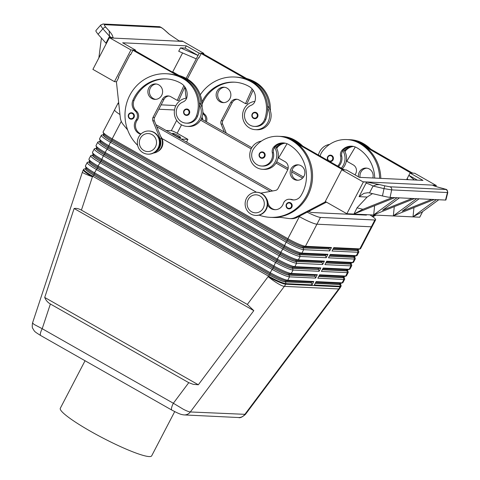 <?xml version="1.0" encoding="UTF-8"?>
<svg xmlns="http://www.w3.org/2000/svg" width="480" height="480" viewBox="0 0 480 480"><rect width="100%" height="100%" fill="white"/><g stroke="black" fill="none" stroke-linecap="round" stroke-linejoin="round"><path stroke-width="0.72" d="M343.728 149.736A14.166 13.512 92.7 0 1 344.424 150.762A14.166 13.512 92.7 0 1 344.922 165.228A14.166 13.512 92.7 0 1 342.504 168.576M318.45 154.896A14.166 13.512 92.7 0 1 319.668 151.674A14.166 13.512 92.7 0 1 329.61 144.402M338.646 166.38A10.944 10.44 -87.3 0 0 339.882 164.934A10.944 10.44 -87.3 0 0 341.724 156.024A6.438 6.144 92.7 0 1 342.882 150.69A14.166 13.512 92.7 0 1 343.38 165.15A14.166 13.512 92.7 0 1 341.448 167.976M374.724 178.08A36.054 34.392 -87.3 0 0 356.85 147.732A12.876 12.282 -87.3 0 0 351.57 146.19A12.876 12.282 -87.3 0 0 342.18 150.084A6.438 6.144 -87.3 0 0 340.566 155.97A10.944 10.44 92.7 0 1 338.724 164.88A10.944 10.44 92.7 0 1 337.866 165.936M320.202 155.898A10.944 10.44 92.7 0 1 322.008 151.836A30.456 29.058 92.7 0 1 346.716 139.566A30.456 29.058 92.7 0 1 359.208 143.202A41.202 39.306 92.7 0 1 379.644 178.314M327.882 160.26A3.222 3.072 92.7 0 1 331.842 155.526A3.222 3.072 92.7 0 1 330.21 161.574A3.222 3.072 92.7 0 1 330.186 161.568L330.21 161.574M358.47 176.844A7.728 7.368 92.7 0 1 359.31 172.116A7.728 7.368 92.7 0 1 366.144 168.078A7.728 7.368 92.7 0 1 372.834 177.99M366.912 168.156A7.728 7.368 -87.3 0 0 360.852 172.194A7.728 7.368 -87.3 0 0 360.084 177.378M254.91 101.418A14.166 13.512 -87.3 0 0 244.218 108.786A14.166 13.512 -87.3 0 0 255.396 129.672L256.938 129.744A14.166 13.512 -87.3 0 0 269.472 122.34A14.166 13.512 -87.3 0 0 269.238 108.312A14.166 13.512 92.7 0 0 267.588 105.99M255.396 129.672A14.166 13.512 -87.3 0 0 267.93 122.262A14.166 13.512 -87.3 0 0 267.69 108.24A30.456 29.058 92.7 0 1 265.854 119.31A10.944 10.44 92.7 0 1 255.552 126.456L254.394 126.402A10.944 10.44 -87.3 0 0 264.696 119.256A30.456 29.058 -87.3 0 0 251.424 81.93A41.202 39.306 -87.3 0 0 234.528 77.01A41.202 39.306 -87.3 0 0 200.28 94.806M201.93 101.904A36.054 34.392 92.7 0 1 234.282 82.158A36.054 34.392 92.7 0 1 249.066 86.46A12.876 12.282 92.7 0 1 255.144 100.608A6.438 6.144 92.7 0 1 251.292 105.222A10.944 10.44 -87.3 0 0 245.136 111.684A10.944 10.44 -87.3 0 0 254.394 126.402M255.072 112.254C251.52 113.388 250.968 115.398 253.422 118.296A3.222 3.072 92.7 0 1 255.072 112.254A3.222 3.072 92.7 0 1 257.874 116.328A3.222 3.072 92.7 0 1 253.44 118.302M217.032 91.242A7.728 7.368 92.7 0 1 223.866 87.204A7.728 7.368 92.7 0 1 229.968 98.598A7.728 7.368 92.7 0 1 223.128 102.636A7.728 7.368 92.7 0 1 217.032 91.242M224.634 87.282A7.728 7.368 -87.3 0 0 218.574 91.32A7.728 7.368 -87.3 0 0 223.902 102.63M132.81 113.148A3.222 3.072 92.7 0 1 131.184 119.19A3.222 3.072 92.7 0 1 128.268 116.184A3.222 3.072 92.7 0 1 132.81 113.148M153.696 132.384A11.586 11.058 92.7 0 1 159.03 145.674A11.586 11.058 92.7 0 1 147.84 154.152A11.586 11.058 92.7 0 1 143.088 152.766A11.586 11.058 92.7 0 1 137.754 139.476A11.586 11.058 92.7 0 1 148.944 131.004A11.586 11.058 92.7 0 1 153.696 132.384M152.058 134.628A9.012 8.598 92.7 0 1 155.472 146.844A9.012 8.598 92.7 0 1 143.802 150.48A9.012 8.598 92.7 0 1 140.382 138.264A9.012 8.598 92.7 0 1 152.058 134.628M148.944 131.004L149.328 131.022A11.586 11.058 92.7 0 1 154.08 132.402A11.586 11.058 92.7 0 1 159.42 145.692A11.586 11.058 92.7 0 1 148.224 154.17L147.84 154.152M188.13 109.374A3.222 3.072 92.7 0 1 186.504 115.422A3.222 3.072 92.7 0 1 183.588 112.416A3.222 3.072 92.7 0 1 188.13 109.374M157.776 151.482A9.66 9.21 -87.3 0 0 160.722 136.53M137.634 145.302A41.202 39.306 92.7 0 1 128.058 99.114A41.202 39.306 92.7 0 1 166.266 73.746A41.202 39.306 92.7 0 1 183.162 78.666A30.456 29.058 92.7 0 1 196.434 115.992A10.944 10.44 92.7 0 1 186.132 123.138A10.944 10.44 92.7 0 1 176.874 108.42A10.944 10.44 92.7 0 1 183.03 101.958A6.438 6.144 -87.3 0 0 186.882 97.344A12.876 12.282 -87.3 0 0 180.804 83.196A36.054 34.392 -87.3 0 0 166.02 78.894A36.054 34.392 -87.3 0 0 132.87 100.398A9.012 8.598 -87.3 0 0 135.246 110.994A6.438 6.144 92.7 0 1 136.158 119.94A9.012 8.598 -87.3 0 0 140.76 134.226M186.654 98.154A14.166 13.512 -87.3 0 0 175.956 105.522A14.166 13.512 -87.3 0 0 187.134 126.408A14.166 13.512 -87.3 0 0 199.668 118.998A14.166 13.512 -87.3 0 0 199.434 104.976A30.456 29.058 92.7 0 1 197.592 116.046A10.944 10.44 92.7 0 1 187.29 123.192L186.132 123.138M187.134 126.408L188.682 126.48A14.166 13.512 -87.3 0 0 201.21 119.076A14.166 13.512 -87.3 0 0 200.976 105.048A14.166 13.512 92.7 0 0 199.326 102.726M156.378 84.018A7.728 7.368 -87.3 0 0 150.312 88.056A7.728 7.368 -87.3 0 0 155.64 99.366M161.706 95.334A7.728 7.368 92.7 0 1 154.872 99.372A7.728 7.368 92.7 0 1 148.77 87.978A7.728 7.368 92.7 0 1 155.61 83.94A7.728 7.368 92.7 0 1 161.706 95.334M287.658 208.506A3.222 3.072 -87.3 0 0 292.206 205.644A3.222 3.072 -87.3 0 0 286.176 204.81A3.222 3.072 -87.3 0 0 287.658 208.506M250.872 214.038A11.586 11.058 -87.3 0 0 255.624 215.418A11.586 11.058 -87.3 0 0 266.814 206.946A11.586 11.058 -87.3 0 0 261.48 193.656A11.586 11.058 -87.3 0 0 256.728 192.27A11.586 11.058 -87.3 0 0 245.538 200.748A11.586 11.058 -87.3 0 0 250.872 214.038M251.586 211.752A9.012 8.598 -87.3 0 0 263.256 208.11A9.012 8.598 -87.3 0 0 259.842 195.894A9.012 8.598 -87.3 0 0 248.166 199.536A9.012 8.598 -87.3 0 0 251.586 211.752M255.624 215.418L256.008 215.442A11.586 11.058 -87.3 0 0 267.204 206.964A11.586 11.058 -87.3 0 0 261.87 193.674A11.586 11.058 -87.3 0 0 257.118 192.288L256.728 192.27M260.634 157.926A3.222 3.072 -87.3 0 0 265.176 155.064A3.222 3.072 -87.3 0 0 259.152 154.23A3.222 3.072 -87.3 0 0 260.634 157.926M275.352 209.7A9.012 8.598 92.7 0 1 267.882 202.302A9.66 9.21 -87.3 0 0 266.298 198.324M259.116 215.124A41.202 39.306 -87.3 0 0 270.114 217.332A41.202 39.306 -87.3 0 0 309.918 187.194A41.202 39.306 -87.3 0 0 290.946 139.938A30.456 29.058 -87.3 0 0 278.46 136.302A30.456 29.058 -87.3 0 0 253.746 148.572A10.944 10.44 -87.3 0 0 252.654 159.786A10.944 10.44 -87.3 0 0 261.582 166.026A10.944 10.44 -87.3 0 0 270.462 161.616A10.944 10.44 -87.3 0 0 272.304 152.706A6.438 6.144 92.7 0 1 273.924 146.82A12.876 12.282 92.7 0 1 283.308 142.926A12.876 12.282 92.7 0 1 288.588 144.468A36.054 34.392 92.7 0 1 300.816 195.864A9.012 8.598 92.7 0 1 293.202 199.944A9.012 8.598 92.7 0 1 291.006 199.536A6.438 6.144 -87.3 0 0 283.326 203.598A9.012 8.598 92.7 0 1 274.77 209.694A9.012 8.598 92.7 0 1 267.57 204.882M261.582 166.026L262.74 166.08A10.944 10.44 -87.3 0 0 271.62 161.67A10.944 10.44 -87.3 0 0 273.462 152.76A6.438 6.144 92.7 0 1 274.62 147.426A14.166 13.512 92.7 0 1 275.118 161.886A14.166 13.512 92.7 0 1 262.584 169.296A14.166 13.512 92.7 0 1 251.406 148.41A14.166 13.512 92.7 0 1 261.354 141.138M275.472 146.472A14.166 13.512 92.7 0 1 276.162 147.498A14.166 13.512 92.7 0 1 276.66 161.964A14.166 13.512 92.7 0 1 264.126 169.368L262.584 169.296M298.65 164.892A7.728 7.368 -87.3 0 0 292.59 168.93A7.728 7.368 -87.3 0 0 297.918 180.24M291.048 168.852A7.728 7.368 92.7 0 1 297.882 164.814A7.728 7.368 92.7 0 1 303.984 176.208A7.728 7.368 92.7 0 1 297.144 180.246A7.728 7.368 92.7 0 1 291.048 168.852M238.548 417.522C239.958 418.206 242.262 417.144 245.46 414.348L190.338 411.96C189.012 411.864 186.714 410.982 183.444 409.32L173.358 403.26A7.728 2.088 119.6 0 0 171.534 408.096A7.728 2.088 119.6 0 0 171.852 410.088L40.704 335.538A7.728 2.088 -60.4 0 1 40.704 335.538A7.728 2.088 -60.4 0 1 40.38 333.546A7.728 2.088 -60.4 0 1 42.204 328.71L34.002 324.372L32.55 322.908L82.398 172.14A15.45 1.296 18.3 0 0 83.952 173.298A15.45 1.296 18.3 0 0 92.442 176.772A15.45 2.016 -152.5 0 1 84.654 171.636A15.45 2.016 -152.5 0 1 83.364 169.86L83.658 169.29A15.45 2.016 27.5 0 0 84.948 171.072A15.45 2.016 27.5 0 0 92.736 176.208L268.428 276.072A15.45 2.016 27.5 0 0 278.928 281.334A15.45 2.016 27.5 0 0 285.99 283.644L312.018 284.892L313.788 281.496L312.12 282.012L286.086 280.77L287.754 280.248A15.45 2.016 -152.5 0 1 280.698 277.938A15.45 2.016 -152.5 0 1 270.192 272.676L94.506 172.806A15.45 2.016 -152.5 0 1 86.712 167.676A15.45 2.016 -152.5 0 1 85.422 166.194A15.45 2.016 -152.5 0 1 85.428 165.894L87.198 162.498A15.45 2.016 27.5 0 0 88.482 164.28A15.45 2.016 27.5 0 0 96.276 169.41L271.962 269.28A15.45 2.016 27.5 0 0 282.462 274.542A15.45 2.016 27.5 0 0 289.524 276.852L315.558 278.094L317.322 274.698L315.66 275.22L289.626 273.972L291.294 273.456A15.45 2.016 -152.5 0 1 284.232 271.146A15.45 2.016 -152.5 0 1 273.732 265.884L98.04 166.014A15.45 2.016 -152.5 0 1 90.252 160.878A15.45 2.016 -152.5 0 1 88.962 159.396A15.45 2.016 -152.5 0 1 88.962 159.102L90.732 155.706A15.45 2.016 27.5 0 0 92.022 157.482A15.45 2.016 27.5 0 0 99.81 162.618L275.502 262.482A15.45 2.016 27.5 0 0 286.002 267.75A15.45 2.016 27.5 0 0 293.064 270.06L319.092 271.302L320.862 267.906L319.194 268.428L293.16 267.18L294.828 266.658A15.45 2.016 -152.5 0 1 287.772 264.348A15.45 2.016 -152.5 0 1 277.266 259.086L101.58 159.222A15.45 2.016 -152.5 0 1 93.786 154.086A15.45 2.016 -152.5 0 1 92.496 152.604A15.45 2.016 -152.5 0 1 92.502 152.304L94.272 148.908A15.45 2.016 27.5 0 0 95.556 150.69A15.45 2.016 27.5 0 0 103.35 155.82L279.036 255.69A15.45 2.016 27.5 0 0 289.536 260.952A15.45 2.016 27.5 0 0 296.598 263.262L322.632 264.51L324.396 261.114L322.728 261.63L296.7 260.388L298.368 259.866A15.45 2.016 -152.5 0 1 291.306 257.556A15.45 2.016 -152.5 0 1 280.806 252.294L105.114 152.424A15.45 2.016 -152.5 0 1 97.326 147.294A15.45 2.016 -152.5 0 1 96.036 145.812A15.45 2.016 -152.5 0 1 96.036 145.512L97.806 142.116A15.45 2.016 27.5 0 0 99.096 143.892A15.45 2.016 27.5 0 0 106.884 149.028L282.576 248.898A15.45 2.016 27.5 0 0 293.076 254.16A15.45 2.016 27.5 0 0 300.138 256.47L326.166 257.712L327.936 254.316L326.268 254.838L300.234 253.59L301.902 253.074A15.45 2.016 -152.5 0 1 294.84 250.764A15.45 2.016 -152.5 0 1 284.34 245.496L108.654 145.632A15.45 2.016 -152.5 0 1 100.86 140.496A15.45 2.016 -152.5 0 1 99.57 139.014A15.45 2.016 -152.5 0 1 99.576 138.72L101.34 135.324A15.45 2.016 27.5 0 0 102.63 137.1A15.45 2.016 27.5 0 0 110.418 142.236L286.11 242.1A15.45 2.016 27.5 0 0 296.61 247.368A15.45 2.016 27.5 0 0 303.672 249.678L329.706 250.92L331.47 247.524L305.442 246.276A15.45 2.016 -152.5 0 1 298.38 243.966A15.45 2.016 -152.5 0 1 287.88 238.704L112.188 138.84A15.45 2.016 -152.5 0 1 104.4 133.704A15.45 2.016 -152.5 0 1 103.11 132.222A15.45 2.016 -152.5 0 1 103.11 131.922L114.564 109.926M50.376 304.002C47.76 302.49 45.87 300.3 44.712 297.45L74.118 208.512C76.35 208.116 78.786 208.65 81.414 210.126L247.326 304.434L253.806 310.65L198.33 384.768L193.146 384.306L188.766 382.674L50.376 304.002L42.204 328.71L173.358 403.26L188.766 382.674M358.038 249.654A14.166 1.848 -152.5 0 1 358.272 250.056A14.166 1.848 -152.5 0 1 357.558 250.53L332.892 249.348M372.042 226.662L360.588 248.658A15.45 2.016 -152.5 0 1 360.348 248.832A15.45 2.016 -152.5 0 1 359.82 248.88L333.786 247.632L332.016 251.028L358.05 252.276A15.45 2.016 27.5 0 0 358.818 252.06A15.45 2.016 27.5 0 0 358.824 251.76L358.272 250.056M354.504 256.452A14.166 1.848 -152.5 0 1 354.732 256.854A14.166 1.848 -152.5 0 1 354.024 257.322L329.358 256.146M358.818 252.06L357.054 255.456A15.45 2.016 -152.5 0 1 356.808 255.63A15.45 2.016 -152.5 0 1 356.28 255.672L330.252 254.43L328.482 257.826L354.51 259.068A15.45 2.016 27.5 0 0 355.284 258.852A15.45 2.016 27.5 0 0 355.284 258.552L354.732 256.854M350.964 263.244A14.166 1.848 -152.5 0 1 351.198 263.646A14.166 1.848 -152.5 0 1 350.484 264.12L325.818 262.938M355.284 258.852L353.514 262.248A15.45 2.016 -152.5 0 1 353.274 262.422A15.45 2.016 -152.5 0 1 352.746 262.464L326.712 261.222L324.942 264.618L350.976 265.866A15.45 2.016 27.5 0 0 351.744 265.644A15.45 2.016 27.5 0 0 351.75 265.35L351.198 263.646M347.43 270.036A14.166 1.848 -152.5 0 1 347.658 270.438A14.166 1.848 -152.5 0 1 346.95 270.912L322.284 269.736M351.744 265.644L349.98 269.046A15.45 2.016 -152.5 0 1 349.734 269.214A15.45 2.016 -152.5 0 1 349.206 269.262L323.178 268.014L321.408 271.416L347.436 272.658A15.45 2.016 27.5 0 0 348.21 272.442A15.45 2.016 27.5 0 0 348.216 272.142L347.658 270.438M343.89 276.834A14.166 1.848 -152.5 0 1 344.124 277.236A14.166 1.848 -152.5 0 1 343.416 277.704L318.744 276.528M348.21 272.442L346.44 275.838A15.45 2.016 -152.5 0 1 346.2 276.012A15.45 2.016 -152.5 0 1 345.672 276.054L319.638 274.812L317.868 278.208L343.902 279.45A15.45 2.016 27.5 0 0 344.676 279.234A15.45 2.016 27.5 0 0 344.676 278.934L344.124 277.236M340.356 283.626A14.166 1.848 -152.5 0 1 340.584 284.028A14.166 1.848 -152.5 0 1 339.876 284.502L315.21 283.32M344.676 279.234L342.906 282.63A15.45 2.016 -152.5 0 1 342.66 282.804A15.45 2.016 -152.5 0 1 342.132 282.852L316.104 281.604L314.334 285L340.362 286.248A15.45 2.016 27.5 0 0 341.136 286.026A15.45 2.016 27.5 0 0 341.142 285.732L340.584 284.028M104.118 133.89L103.53 135.024A13.65 1.782 27.5 0 0 111.552 141.126L287.238 240.996A13.65 1.782 27.5 0 0 302.754 247.686L328.782 248.928L303.186 247.932A14.166 1.848 -152.5 0 1 296.712 245.814A14.166 1.848 -152.5 0 1 287.088 240.99L111.396 141.12A14.166 1.848 -152.5 0 1 104.256 136.416A14.166 1.848 -152.5 0 1 103.296 134.622A14.166 1.848 -152.5 0 1 103.758 134.58M103.296 134.622L101.586 135.15A15.45 2.016 27.5 0 0 101.34 135.324M103.11 132.222L103.662 133.926A14.166 1.848 27.5 0 0 104.844 135.282A14.166 1.848 27.5 0 0 111.984 139.986L287.676 239.856A14.166 1.848 27.5 0 0 297.3 244.68A14.166 1.848 27.5 0 0 303.774 246.798L329.802 248.04L331.47 247.524M100.584 140.682L99.996 141.816A13.65 1.782 27.5 0 0 108.012 147.924L283.704 247.788A13.65 1.782 27.5 0 0 299.214 254.478L325.248 255.726L299.646 254.724A14.166 1.848 -152.5 0 1 293.172 252.606A14.166 1.848 -152.5 0 1 283.548 247.782L107.862 147.912A14.166 1.848 -152.5 0 1 100.716 143.208A14.166 1.848 -152.5 0 1 99.762 141.42A14.166 1.848 -152.5 0 1 100.224 141.378M99.762 141.42L98.046 141.942A15.45 2.016 27.5 0 0 97.806 142.116M99.57 139.014L100.122 140.718A14.166 1.848 27.5 0 0 101.31 142.074A14.166 1.848 27.5 0 0 108.45 146.784L284.136 246.648A14.166 1.848 27.5 0 0 293.766 251.472A14.166 1.848 27.5 0 0 300.234 253.59M97.05 147.48L96.456 148.608A13.65 1.782 27.5 0 0 104.478 154.716L280.164 254.586A13.65 1.782 27.5 0 0 295.68 261.276L321.708 262.518L296.112 261.516A14.166 1.848 -152.5 0 1 289.638 259.404A14.166 1.848 -152.5 0 1 280.014 254.574L104.322 154.71A14.166 1.848 -152.5 0 1 97.182 150A14.166 1.848 -152.5 0 1 96.222 148.212A14.166 1.848 -152.5 0 1 96.684 148.17M96.222 148.212L94.512 148.734A15.45 2.016 27.5 0 0 94.272 148.908M96.036 145.812L96.588 147.51A14.166 1.848 27.5 0 0 97.77 148.872A14.166 1.848 27.5 0 0 104.91 153.576L280.602 253.446A14.166 1.848 27.5 0 0 290.226 258.27A14.166 1.848 27.5 0 0 296.7 260.388M93.51 154.272L92.922 155.406A13.65 1.782 27.5 0 0 100.938 161.508L276.63 261.378A13.65 1.782 27.5 0 0 292.14 268.068L318.606 269.556L292.572 268.314A14.166 1.848 -152.5 0 1 286.098 266.196A14.166 1.848 -152.5 0 1 276.474 261.372L100.788 161.502A14.166 1.848 -152.5 0 1 93.642 156.798A14.166 1.848 -152.5 0 1 92.688 155.004A14.166 1.848 -152.5 0 1 93.15 154.968M92.688 155.004L90.972 155.532A15.45 2.016 27.5 0 0 90.732 155.706M92.496 152.604L93.048 154.308A14.166 1.848 27.5 0 0 94.236 155.664A14.166 1.848 27.5 0 0 101.376 160.368L277.062 260.238A14.166 1.848 27.5 0 0 286.692 265.062A14.166 1.848 27.5 0 0 293.16 267.18M89.976 161.064L89.382 162.198A13.65 1.782 27.5 0 0 97.404 168.306L273.09 268.17A13.65 1.782 27.5 0 0 288.606 274.86L315.066 276.354L289.038 275.106A14.166 1.848 -152.5 0 1 282.564 272.988A14.166 1.848 -152.5 0 1 272.94 268.164L97.248 168.3A14.166 1.848 -152.5 0 1 90.108 163.59A14.166 1.848 -152.5 0 1 89.148 161.802A14.166 1.848 -152.5 0 1 89.61 161.76M89.148 161.802L87.438 162.324A15.45 2.016 27.5 0 0 87.198 162.498M88.962 159.396L89.514 161.1A14.166 1.848 27.5 0 0 90.696 162.456A14.166 1.848 27.5 0 0 97.836 167.166L273.528 267.03A14.166 1.848 27.5 0 0 283.152 271.86A14.166 1.848 27.5 0 0 289.626 273.972M86.436 167.862L85.848 168.99A13.65 1.782 27.5 0 0 93.864 175.098L269.556 274.968A13.65 1.782 27.5 0 0 285.066 281.658L311.1 282.9L285.498 281.904A14.166 1.848 -152.5 0 1 279.03 279.786A14.166 1.848 -152.5 0 1 269.4 274.956L93.714 175.092A14.166 1.848 -152.5 0 1 86.568 170.388A14.166 1.848 -152.5 0 1 85.614 168.594A14.166 1.848 -152.5 0 1 86.076 168.552M85.614 168.594L83.898 169.116A15.45 2.016 27.5 0 0 83.658 169.29M85.422 166.194L85.974 167.892A14.166 1.848 27.5 0 0 87.162 169.254A14.166 1.848 27.5 0 0 94.302 173.958L269.988 273.828A14.166 1.848 27.5 0 0 279.618 278.652A14.166 1.848 27.5 0 0 286.086 280.77M180.42 137.604A4.506 0.588 -152.5 0 1 175.83 135.69A4.506 0.588 -152.5 0 1 172.65 133.38A4.506 0.588 -152.5 0 1 172.878 133.314A4.506 0.588 -152.5 0 1 177.468 135.228A4.506 0.588 -152.5 0 1 180.648 137.544A4.506 0.588 -152.5 0 1 180.42 137.604M85.05 360.744L60.312 408.27A51.504 6.72 27.5 0 0 90.57 431.316A51.504 6.72 27.5 0 0 151.686 455.832L174.702 411.612M366.672 182.058L366.048 183.21A7.728 1.008 -152.5 0 1 368.79 184.038A7.728 1.008 -152.5 0 1 373.074 186.042L376.32 184.782L379.386 184.56L366.672 182.058L363.408 181.902L346.842 213.732L419.73 217.218L422.664 211.578M106.332 43.578L98.058 34.296L102.876 28.806A2.574 1.182 -41.9 0 1 104.472 27.528A2.574 1.182 -41.9 0 1 105.876 27.288C104.448 25.638 104.058 24.78 104.712 24.702A2.574 2.454 -87.3 0 0 102.954 24M169.332 34.254L179.094 40.884L182.358 41.04L203.85 53.418L199.218 53.196L186.288 45.84L122.652 42.798L135.588 50.154L130.962 49.932L114.456 81.636L92.898 69.384L109.464 37.554L112.728 37.71C113.214 36.48 112.026 34.23 109.164 30.954L109.548 36.246A7.728 1.008 -152.5 0 1 111.594 37.656M100.83 24.936L95.91 30.546L96 31.47L98.058 34.296M158.904 26.67A2.574 2.454 92.7 0 1 160.482 27.372C161.352 27.516 162.738 28.428 164.64 30.096L164.67 30.054C161.832 27.642 159.906 26.508 158.898 26.67A2.574 2.454 92.7 0 1 158.904 26.67L103.134 24L100.812 24.96L100.86 25.926L102.876 28.806L109.548 36.246L105.966 43.122M366.048 183.21L359.052 196.65L363.948 193.344L367.968 192.708L369.492 192.918L373.074 186.042L384.012 188.61L382.464 195.96L387.162 196.968L390.078 197.412L391.662 189.894A2.574 2.454 -87.3 0 0 389.856 186.792L384.78 185.82L384.012 188.61L391.662 189.894L447.786 192.558C447.09 188.61 446.358 189.714 443.628 188.646A2.574 1.35 105 0 0 443.628 188.646A2.574 1.35 105 0 0 443.544 188.634L445.626 189.456A2.574 2.454 92.7 0 1 447.432 192.558L445.53 200.064L445.896 200.016L447.786 192.564M372.474 193.62L367.152 197.04L357.024 207.834L354.012 213.942L362.91 209.304L392.406 197.526M399.438 197.862L382.578 210.246L412.074 198.468M390.078 197.412L445.53 200.064M382.464 195.96L369.492 192.918M419.106 198.804L402.246 211.182L431.742 199.404M394.836 197.64L354.012 213.942M434.172 199.524L393.348 215.826L394.284 206.652M393.348 215.826L416.676 198.684M432.672 185.274L436.296 185.388L435.756 186.432M438.774 199.74L421.914 212.124L413.016 216.762L413.952 207.594M414.504 198.582L373.68 214.884L374.616 205.716M443.628 188.652L438.876 187.374M433.032 185.232C433.002 185.592 434.988 186.318 438.984 187.404L443.544 188.634M112.728 37.71L113.16 37.536M101.424 38.052L98.856 57.936M109.464 37.554L109.836 37.92L182.724 41.406M130.962 49.932L109.836 37.92M172.38 71.868L172.728 71.886L182.586 52.956M196.272 58.854L178.71 51.282L180.48 47.886L185.106 48.108L198.042 55.458L186.12 78.36M186.288 45.84L185.106 48.108M114.456 81.636L116.544 81.738M135.588 50.154L135.264 50.772M130.692 54.558L130.146 54.534L118.356 77.178L118.788 77.424L116.43 81.954L120.288 117.54A12.876 12.282 -87.3 0 0 123.138 124.428L127.632 129.924M166.266 73.746L167.424 73.806A41.202 39.306 92.7 0 1 177.948 75.84L132.936 50.25L130.578 54.78L130.146 54.534M203.85 53.418L203.526 54.036M172.728 71.886L178.95 75.42M180.48 47.886L198.042 55.458L199.218 53.196M198.948 57.822L198.408 57.798L187.344 79.044M269.238 108.312A30.456 29.058 92.7 0 0 254.124 82.062A41.202 39.306 92.7 0 0 247.752 79.176L202.74 53.586L201.192 53.514L198.834 58.044L198.408 57.798M373.68 214.884L397.008 197.742M413.016 216.762L436.344 199.626M362.91 209.304L357.024 207.834M410.046 173.034L422.982 180.39L359.352 177.342L346.416 169.992L341.79 169.77L362.916 181.782L435.804 185.268L414.678 173.256L410.046 173.034L407.1 178.698L408.252 179.682M341.79 169.77L325.284 201.48L346.842 213.732M363.408 181.902L362.916 181.782M325.656 201.69L295.71 217.26A12.876 12.282 92.7 0 1 289.674 218.592A12.876 12.282 92.7 0 1 288.63 218.496L278.286 217.062A41.202 39.306 -87.3 0 0 311.082 187.212A41.202 39.306 -87.3 0 0 297.882 144.012L342.786 169.818M436.296 185.388L435.804 185.268M407.1 178.698L406.626 179.604M414.312 179.97L408.87 175.302L417.342 180.12M380.802 178.368A41.202 39.306 -87.3 0 0 366.144 147.276L411.048 173.082M374.49 215.052L372.084 216.3M200.592 120.15L251.166 148.896M276.042 163.038L287.766 169.698M291.714 171.942L302.58 178.122M166.122 130.47L171.306 130.716A5.148 0.672 -152.5 0 1 177.156 133.242L187.938 139.368L186.528 142.068M187.938 139.368L181.572 139.062A5.148 0.672 -152.5 0 1 181.086 138.978M366.294 214.662A5.148 0.672 -152.5 0 1 366.486 215.028A5.148 0.672 -152.5 0 1 366.228 215.1L311.85 212.502A5.148 0.672 -152.5 0 1 308.706 211.374M158.844 109.23L174.486 109.98M175.734 105.972A15.45 2.016 27.5 0 0 173.286 105.426L161.13 104.844M118.692 102.822A15.45 2.016 27.5 0 0 118.128 103.044A15.45 2.016 27.5 0 0 118.854 104.304M156.774 126.762L270.438 191.376M307.212 212.154A15.45 2.016 27.5 0 0 320.478 217.41L374.862 220.008A15.45 2.016 27.5 0 0 375.636 219.792A15.45 2.016 27.5 0 0 369.84 214.83M303.486 177.03L291.978 170.484M288.138 168.306L276.732 161.82M251.826 147.66L201.282 118.932M272.574 190.98L155.928 124.674M74.118 208.512L253.806 310.65M44.712 297.45L198.33 384.768M313.788 281.496L287.754 280.248L289.524 276.852L289.038 275.106M311.532 283.146L312.018 284.892M317.322 274.698L291.294 273.456L293.064 270.06L292.572 268.314M315.066 276.354L315.558 278.094M320.862 267.906L294.828 266.658L296.598 263.262L296.112 261.516M318.606 269.556L319.092 271.302M324.396 261.114L298.368 259.866L300.138 256.47L299.646 254.724M322.14 262.764L322.632 264.51M327.936 254.316L301.902 253.074L303.672 249.678L303.186 247.932M325.68 255.972L326.166 257.712M311.574 281.988L311.1 282.9M315.114 275.196L314.634 276.108M318.648 268.398L318.174 269.31M322.188 261.606L321.708 262.518M325.722 254.808L325.248 255.726M329.214 249.174L329.706 250.92M329.262 248.016L328.782 248.928M315.798 282.192L340.464 283.368A14.166 1.848 27.5 0 0 340.95 283.326L342.66 282.804M319.332 275.394L344.004 276.576A14.166 1.848 27.5 0 0 344.49 276.534L346.2 276.012M322.872 268.602L347.538 269.778A14.166 1.848 27.5 0 0 348.024 269.742L349.734 269.214M326.406 261.804L351.078 262.986A14.166 1.848 27.5 0 0 351.564 262.944L353.274 262.422M329.946 255.012L354.612 256.194A14.166 1.848 27.5 0 0 355.098 256.152L356.808 255.63M340.488 283.368L340.128 284.064A13.65 1.782 -152.5 0 1 339.444 284.256L315.324 283.104M346.95 270.912L347.436 272.658L345.672 276.054L344.004 276.576L343.662 277.272A13.65 1.782 -152.5 0 1 342.984 277.464L318.858 276.306M350.484 264.12L350.976 265.866L349.206 269.262L347.538 269.778L347.202 270.474A13.65 1.782 -152.5 0 1 346.518 270.666L322.398 269.514M354.024 257.322L354.51 259.068L352.746 262.464L351.078 262.986L350.736 263.682A13.65 1.782 -152.5 0 1 350.058 263.874L325.932 262.722M354.636 256.194L354.276 256.89A13.65 1.782 -152.5 0 1 353.592 257.082L329.472 255.924M333.48 248.22L358.152 249.396A14.166 1.848 27.5 0 0 358.638 249.36L360.348 248.832M358.17 249.396L357.81 250.092A13.65 1.782 -152.5 0 1 357.132 250.284L333.006 249.132M269.4 274.956L268.134 276.636A15.45 2.682 36.8 0 0 277.68 283.422A15.45 2.682 36.8 0 0 284.346 286.362L190.338 411.96A7.728 7.368 92.7 0 1 186.018 414.768A7.728 7.368 92.7 0 1 184.188 414.93C181.008 414.57 179.316 414.03 171.864 410.088A7.728 2.088 119.6 0 0 171.906 410.112M299.01 216.42L299.382 216.63A15.45 2.016 27.5 0 0 316.944 224.202L371.328 226.806A15.45 2.016 27.5 0 0 372.096 226.584L375.636 219.792M161.982 138.528L256.512 192.264M118.128 103.044L114.594 109.836A15.45 2.016 27.5 0 0 119.958 114.528M326.46 202.146L297.252 217.332A12.876 12.282 92.7 0 1 291.216 218.664L289.674 218.592M291 139.398L344.328 169.89M260.814 193.146L275.424 190.458A3.864 3.684 -87.3 0 0 278.034 188.49L287.466 170.37A6.438 6.144 -87.3 0 0 285.024 161.646L278.556 157.968L287.04 143.724M342.9 169.602L344.442 169.674M293.778 199.95A9.012 8.598 92.7 0 1 292.164 199.59A6.438 6.144 -87.3 0 0 290.598 199.302L289.44 199.242M270.114 217.332L271.272 217.386A41.202 39.306 -87.3 0 0 278.286 217.062M272.046 217.416A41.202 39.306 -87.3 0 0 272.814 217.458A41.202 39.306 -87.3 0 0 279.318 217.206M276.162 147.498A6.438 6.144 92.7 0 1 276.618 146.946A12.876 12.282 92.7 0 1 284.658 143.07M299.424 144.084A41.202 39.306 -87.3 0 0 293.646 140.064A30.456 29.058 -87.3 0 0 281.16 136.428A30.456 29.058 -87.3 0 0 280.386 136.404M297.882 144.012A41.202 39.306 -87.3 0 0 292.104 139.992A30.456 29.058 -87.3 0 0 279.618 136.356L278.46 136.302M274.62 147.426A6.438 6.144 92.7 0 1 275.076 146.874A12.876 12.282 92.7 0 1 283.89 142.968M281.16 136.428L282.312 136.482A30.456 29.058 92.7 0 1 294.804 140.124A41.202 39.306 92.7 0 1 302.436 145.794M280.068 217.308A41.202 39.306 92.7 0 1 273.972 217.512L272.814 217.458M285.228 143.178A12.876 12.282 -87.3 0 0 277.776 147.006A6.438 6.144 -87.3 0 0 276.732 148.506M166.602 78.924A36.054 34.392 -87.3 0 0 134.028 100.452A9.012 8.598 -87.3 0 0 136.404 111.054A6.438 6.144 92.7 0 1 137.316 119.994A9.012 8.598 -87.3 0 0 141.012 133.986M158.514 137.052A9.66 9.21 92.7 0 1 157.938 149.04M155.184 152.01A10.302 9.828 -87.3 0 0 160.068 138.648L152.838 120.78A3.864 3.684 92.7 0 1 153 117.42L162.432 99.3A6.438 6.144 92.7 0 1 170.772 96.702L177.234 100.38L183.864 85.662M187.152 80.562L134.478 50.322L132.936 50.25M153.564 153.018A10.302 9.828 -87.3 0 0 161.61 138.72L154.386 120.852A3.864 3.684 92.7 0 1 154.542 117.492L163.974 99.372A6.438 6.144 92.7 0 1 168.9 96.024M177.234 100.38L178.782 100.452L184.866 86.934M187.722 80.592L187.59 80.892M177.948 75.84A41.202 39.306 92.7 0 1 184.32 78.726A30.456 29.058 92.7 0 1 199.434 104.976M202.074 107.484A30.456 29.058 -87.3 0 0 187.02 78.852A41.202 39.306 -87.3 0 0 178.314 75.24M179.496 75.912A41.202 39.306 92.7 0 1 185.862 78.798A30.456 29.058 92.7 0 1 200.976 105.048M205.41 121.278A6.438 6.144 -87.3 0 0 203.508 114.258A9.012 8.598 92.7 0 1 202.812 113.586M202.008 117.24A3.222 3.072 92.7 0 1 202.632 119.7M234.528 77.01L235.686 77.07A41.202 39.306 92.7 0 1 246.21 79.104A41.202 39.306 92.7 0 1 252.582 81.99A30.456 29.058 92.7 0 1 267.69 108.24M202.872 112.182A9.012 8.598 -87.3 0 0 204.666 114.318A6.438 6.144 92.7 0 1 206.388 121.83M234.858 82.188A36.054 34.392 -87.3 0 0 202.29 103.716A9.012 8.598 -87.3 0 0 202.104 104.178M247.752 79.176L255.984 83.856L255.846 84.156M246.576 78.504A41.202 39.306 92.7 0 1 255.282 82.116A30.456 29.058 92.7 0 1 270.336 110.748M226.296 133.152L222.642 124.116A3.864 3.684 92.7 0 1 222.804 120.756L232.236 102.636A6.438 6.144 92.7 0 1 237.162 99.288M224.334 132.036L221.1 124.044A3.864 3.684 92.7 0 1 221.262 120.684L230.694 102.564A6.438 6.144 92.7 0 1 239.028 99.966L245.496 103.644L247.038 103.716L253.128 90.198M184.878 86.952L186.096 98.22M255.984 83.856L255.408 83.826M246.21 79.104L201.192 53.514M245.496 103.644L252.12 88.926M342.882 150.69A6.438 6.144 92.7 0 1 343.338 150.138A12.876 12.282 92.7 0 1 352.146 146.232M366.144 147.276A41.202 39.306 -87.3 0 0 360.366 143.256A30.456 29.058 -87.3 0 0 347.874 139.62L346.716 139.566M370.698 149.058A41.202 39.306 -87.3 0 0 363.066 143.388A30.456 29.058 -87.3 0 0 350.574 139.746L349.416 139.692A30.456 29.058 -87.3 0 0 348.648 139.668M344.994 151.77A6.438 6.144 92.7 0 1 346.038 150.27A12.876 12.282 92.7 0 1 353.49 146.442M359.262 142.662L367.686 147.348A41.202 39.306 -87.3 0 0 361.908 143.328A30.456 29.058 -87.3 0 0 349.416 139.692M344.424 150.762A6.438 6.144 92.7 0 1 344.88 150.21A12.876 12.282 92.7 0 1 352.914 146.334M355.062 174.906L355.722 173.634A6.438 6.144 -87.3 0 0 353.28 164.91L346.812 161.232L355.296 146.988M376.032 215.124L372.798 216.804M367.686 147.348L412.59 173.154M412.704 172.938L411.162 172.866M331.452 155.97A2.706 2.58 -87.3 0 0 327.948 157.062A2.706 2.58 -87.3 0 0 331.47 160.704A2.706 2.58 -87.3 0 0 331.452 155.97M253.524 117.84A2.706 2.58 92.7 0 1 253.38 113.184A2.706 2.58 92.7 0 1 257.028 116.748A2.706 2.58 92.7 0 1 253.524 117.84M132.42 113.592A2.706 2.58 92.7 0 1 133.446 117.258A2.706 2.58 92.7 0 1 128.604 116.148A2.706 2.58 92.7 0 1 132.42 113.592M187.74 109.818A2.706 2.58 92.7 0 1 188.766 113.484A2.706 2.58 92.7 0 1 183.924 112.374A2.706 2.58 92.7 0 1 187.74 109.818M290.238 208.02A2.706 2.58 -87.3 0 0 290.214 203.286A2.706 2.58 -87.3 0 0 286.716 204.378A2.706 2.58 -87.3 0 0 290.238 208.02M263.208 157.44A2.706 2.58 -87.3 0 0 263.19 152.706A2.706 2.58 -87.3 0 0 259.686 153.798A2.706 2.58 -87.3 0 0 263.208 157.44M267.882 202.302L267.522 202.284M339.876 284.502L340.362 286.248L340.068 286.812A15.45 14.742 92.7 0 1 339.438 287.916A15.45 14.742 92.7 0 1 338.718 288.96L244.71 414.558A7.728 7.368 92.7 0 1 240.396 417.372A7.728 7.368 92.7 0 1 238.554 417.528L184.176 414.924A7.728 7.368 92.7 0 1 183.648 414.882M285.498 281.904L285.99 283.644L285.696 284.214A15.45 14.742 -87.3 0 1 285.06 285.318A15.45 14.742 -87.3 0 1 284.346 286.362L338.718 288.96A15.45 2.682 36.8 0 0 339.504 288.72A15.45 15.45 0 0 0 340.842 286.596A15.45 2.016 -152.5 0 1 340.068 286.812L285.696 284.214A15.45 2.016 -152.5 0 1 278.634 281.904A15.45 2.016 -152.5 0 1 268.134 276.636L247.326 304.434M81.414 210.126L92.442 176.772L93.714 175.092M357.558 250.53L358.05 252.276L356.28 255.672L354.612 256.194M343.416 277.704L343.902 279.45L342.132 282.852L340.464 283.368M287.088 240.99L286.11 242.1L284.136 246.648M299.67 216.072L287.88 238.704L287.676 239.856M111.984 139.986L112.188 138.84L121.284 121.362M316.932 224.202L305.442 246.276L303.774 246.798M272.94 268.164L270.192 272.676L269.988 273.828M276.474 261.372L275.502 262.482L273.528 267.03M280.014 254.574L277.266 259.086L277.062 260.238M283.548 247.782L280.806 252.294L280.602 253.446M94.302 173.958L94.506 172.806L97.248 168.3M97.836 167.166L98.04 166.014L100.788 161.502M101.376 160.368L103.35 155.82L104.322 154.71M104.91 153.576L105.114 152.424L107.862 147.912M108.45 146.784L110.418 142.236L111.396 141.12M359.052 196.65L367.152 197.04M445.626 189.456L389.856 186.792M104.712 24.702L160.482 27.372M109.164 30.954L105.876 27.288M164.64 30.096L168.762 33.804M384.78 185.82L379.386 184.56M362.316 214.914L362.544 214.482M177.156 133.242L181.536 124.83M171.306 130.716L176.694 120.36M285.564 280.71L285.066 281.658M270.114 273.894L269.556 274.968M94.422 174.03L93.864 175.098M289.098 273.912L288.606 274.86M273.648 267.102L273.09 268.17M97.962 167.232L97.404 168.306M292.638 267.12L292.14 268.068M277.188 260.31L276.63 261.378M101.496 160.44L100.938 161.508M296.172 260.328L295.68 261.276M280.722 253.512L280.164 254.586M105.036 153.648L104.478 154.716M299.712 253.53L299.214 254.478M284.262 246.72L283.704 247.788M108.57 146.85L108.012 147.924M371.31 226.8L359.82 248.88L358.152 249.396M303.246 246.738L302.754 247.686M287.796 239.922L287.238 240.996M112.11 140.058L111.552 141.126M339.918 283.344L339.444 284.256M343.458 276.546L342.984 277.464M346.992 269.754L346.518 270.666M350.532 262.962L350.058 263.874M354.066 256.164L353.592 257.082M357.606 249.372L357.132 250.284M374.862 220.008L371.328 226.806M320.478 217.41L316.944 224.202M295.71 217.26L297.252 217.332M292.104 139.992L290.946 139.938M273.462 152.76L272.304 152.706M275.076 146.874L273.924 146.82M292.164 199.59L291.006 199.536M294.804 140.124L293.646 140.064M277.776 147.006L276.618 146.946M152.838 120.78L154.386 120.852M160.068 138.648L161.61 138.72M153 117.42L154.542 117.492M162.432 99.3L163.974 99.372M197.592 116.046L196.434 115.992M184.32 78.726L183.162 78.666M134.028 100.452L132.87 100.398M136.404 111.054L135.246 110.994M137.316 119.994L136.158 119.94M187.02 78.852L185.862 78.798M251.424 81.93L252.582 81.99M203.508 114.258L204.666 114.318M264.696 119.256L265.854 119.31M254.124 82.062L255.282 82.116M232.236 102.636L230.694 102.564M222.804 120.756L221.262 120.684M222.642 124.116L221.1 124.044M201.726 117.972A2.706 2.58 92.7 0 1 202.02 119.352M359.208 143.202L360.366 143.256M342.18 150.084L343.338 150.138M340.566 155.97L341.724 156.024M361.908 143.328L363.066 143.388M344.88 150.21L346.038 150.27M327.852 160.242L327.312 157.86L327.792 156.582L328.884 155.538L330.522 155.142M131.49 112.764C127.884 112.92 127.206 116.844 129.84 118.8L131.184 119.19M186.81 108.99C183.21 109.146 182.526 113.076 185.166 115.032L186.504 115.422M289.284 202.458C285.732 203.592 285.186 205.608 287.64 208.5L288.978 208.89M262.26 151.878C258.708 153.012 258.162 155.022 260.616 157.92L261.954 158.31M169.518 34.398L169.212 34.14M169.218 34.146L164.67 30.054M340.842 286.596L341.136 286.026M40.71 335.538C33.174 330.852 34.788 331.446 32.784 328.482C32.154 327.708 32.076 325.848 32.55 322.908M245.472 414.348L339.504 288.72M83.364 169.86A15.45 15.45 0 0 0 82.398 172.14M253.422 118.296L254.76 118.686"/></g></svg>
